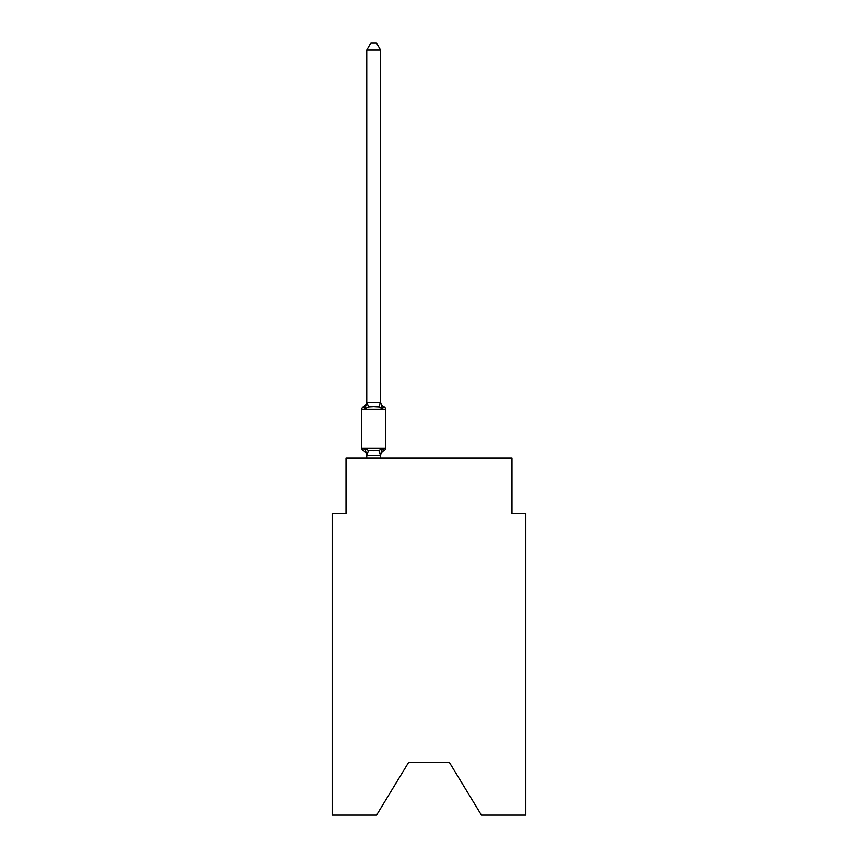 <?xml version="1.0" encoding="UTF-8"?>
<svg xmlns="http://www.w3.org/2000/svg" width="858" height="858" viewBox="0 0 858 858"><rect width="100%" height="100%" fill="white"/><g stroke="black" fill="none" stroke-linecap="round" stroke-linejoin="round"><path stroke-width="1.29" d="M449.474 762.537L481.435 815.1L525.836 815.1L525.836 513.524L512.001 513.524L512.001 458.193L345.999 458.193L345.999 513.524L332.164 513.524L332.164 815.1L376.565 815.1L408.526 762.537L449.474 762.537L408.526 762.537M382.314 448.627L384.009 450.579L382.314 448.627L384.009 450.579L382.314 448.627L384.009 450.579L382.314 448.627L384.009 450.579L382.314 448.627L384.009 450.579L382.314 448.627L384.009 450.579L382.314 448.627L384.009 450.579L382.314 448.627L384.009 450.579L382.314 448.627L380.469 455.523L366.859 455.523L365.015 448.627L363.32 450.579A2.767 2.767 0 0 1 361.765 448.091A2.767 2.767 0 0 0 363.32 450.579L365.015 448.627L363.32 450.579A2.767 2.767 0 0 1 361.765 448.091A2.767 2.767 0 0 0 363.32 450.579L365.015 448.627L363.32 450.579A2.767 2.767 0 0 1 361.765 448.091A2.767 2.767 0 0 0 363.32 450.579L365.015 448.627L363.32 450.579A2.767 2.767 0 0 1 361.765 448.091A2.767 2.767 0 0 0 363.32 450.579L365.015 448.627L363.32 450.579A2.767 2.767 0 0 1 361.765 448.091A2.767 2.767 0 0 0 363.32 450.579L365.015 448.627L363.32 450.579A2.767 2.767 0 0 1 361.765 448.091A2.767 2.767 0 0 0 363.32 450.579L365.015 448.627L363.32 450.579A2.767 2.767 0 0 1 361.765 448.091A2.767 2.767 0 0 0 363.32 450.579L365.015 448.627L363.32 450.579A2.767 2.767 0 0 1 361.765 448.091A2.767 2.767 0 0 0 363.32 450.579L365.015 448.627L363.32 450.579A2.767 2.767 0 0 1 361.765 448.091A2.767 2.767 0 0 0 363.32 450.579L365.015 448.627L363.32 450.579A2.767 2.767 0 0 1 361.765 448.091A2.767 2.767 0 0 0 363.32 450.579L365.015 448.627L363.32 450.579A2.767 2.767 0 0 1 361.765 448.091A2.767 2.767 0 0 0 363.32 450.579L365.015 448.627L363.32 450.579A2.767 2.767 0 0 1 361.765 448.091A2.767 2.767 0 0 0 363.32 450.579L365.015 448.627L363.32 450.579A2.767 2.767 0 0 1 361.765 448.091A2.767 2.767 0 0 0 363.32 450.579L365.015 448.627L363.32 450.579A2.767 2.767 0 0 1 361.765 448.091A2.767 2.767 0 0 0 363.32 450.579L365.015 448.627L363.32 450.579A2.767 2.767 0 0 1 361.765 448.091A2.767 2.767 0 0 0 363.32 450.579L365.015 448.627L363.32 450.579A2.767 2.767 0 0 1 361.765 448.091A2.767 2.767 0 0 0 363.32 450.579L365.015 448.627L368.479 450.407L373.67 450.686L378.85 450.407L382.314 448.627L383.215 450.203M380.577 456.048A6.092 6.092 0 0 1 384.009 450.579A2.767 2.767 0 0 0 385.564 448.091L385.564 409.352A2.767 2.767 0 0 0 384.009 406.864L382.314 408.816L384.009 406.864A2.767 2.767 0 0 1 385.564 409.352A2.767 2.767 0 0 0 384.009 406.864L382.314 408.816L384.009 406.864A2.767 2.767 0 0 1 385.564 409.352A2.767 2.767 0 0 0 384.009 406.864L382.314 408.816L384.009 406.864A2.767 2.767 0 0 1 385.564 409.352A2.767 2.767 0 0 0 384.009 406.864L382.314 408.816L384.009 406.864A2.767 2.767 0 0 1 385.564 409.352A2.767 2.767 0 0 0 384.009 406.864L382.314 408.816L384.009 406.864A2.767 2.767 0 0 1 385.564 409.352A2.767 2.767 0 0 0 384.009 406.864L382.314 408.816L384.009 406.864A2.767 2.767 0 0 1 385.564 409.352A2.767 2.767 0 0 0 384.009 406.864L382.314 408.816L384.009 406.864A2.767 2.767 0 0 1 385.564 409.352A2.767 2.767 0 0 0 384.009 406.864L382.314 408.816L378.85 407.035L373.67 406.756L368.479 407.035L365.015 408.816L364.114 407.25M380.577 50.096L366.752 50.096L370.903 42.9L376.426 42.9L380.577 50.096L380.577 402.209L382.314 408.816L384.009 406.864A2.767 2.767 0 0 1 385.564 409.352L361.765 409.352A2.767 2.767 0 0 1 363.32 406.864L365.015 408.816L363.32 406.864A6.092 6.092 0 0 0 366.752 401.394L366.752 402.209L380.577 402.209M366.752 455.233L366.752 456.048A6.092 6.092 0 0 0 363.32 450.579M380.577 455.233L381.231 451.984L380.577 455.233M365.015 408.816L363.32 406.864L365.015 408.816L363.32 406.864L365.015 408.816L363.32 406.864L365.015 408.816L363.32 406.864L365.015 408.816L363.32 406.864L365.015 408.816L363.32 406.864L365.015 408.816L363.32 406.864L365.015 408.816L366.752 402.209M361.765 409.352L361.765 448.091L385.564 448.091M366.752 50.096L366.752 401.962M380.577 458.193L380.577 455.48M366.752 458.193L366.752 455.48M380.577 401.394A6.092 6.092 0 0 0 384.009 406.864M368.479 450.407L366.859 455.523M378.85 450.407L380.469 455.523M366.859 401.93L368.479 407.035M380.469 401.93L378.85 407.035"/></g></svg>
